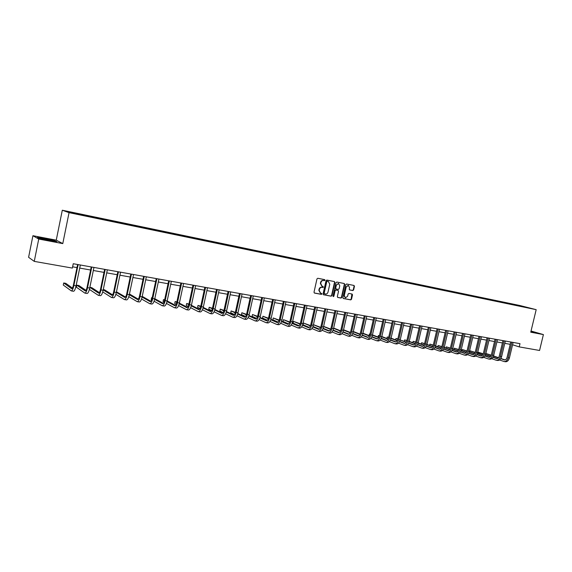 <?xml version="1.0" encoding="UTF-8"?>
<svg xmlns="http://www.w3.org/2000/svg" width="572" height="572" viewBox="0 0 572 572"><rect width="100%" height="100%" fill="white"/><g stroke="black" fill="none" stroke-linecap="round" stroke-linejoin="round"><path stroke-width="0.86" d="M325.032 280.251L324.696 279.644L317.789 278.278L316.974 278.886L314.007 292.206L314.493 293.071L321.4 294.365L321.972 293.937L320.627 293.143L319.19 290.419L319.441 289.31C319.884 287.909 320.749 287.251 322.043 287.351L323.502 287.101L322.179 286.3L320.72 283.562L320.971 282.454C321.414 281.045 322.286 280.394 323.573 280.502L325.032 280.251M321.936 286.229L320.363 283.447L320.613 282.339C321.056 280.938 321.922 280.287 323.209 280.394L324.102 280.566L324.667 280.144L324.488 279.608M314.264 292.971L321.042 294.244L321.457 293.307M320.363 293.057L318.833 290.304L319.083 289.196C319.526 287.787 320.392 287.137 321.686 287.237L322.572 287.409L322.973 286.458M352.845 290.547L353.625 289.947L354.454 286.3L354.011 285.464L346.625 283.998L345.831 284.599L342.893 297.654L343.357 298.498L350.736 299.885L351.515 299.285L352.509 294.887L352.08 294.051L348.906 293.443L348.119 294.044L347.626 296.232L345.431 297.826L344.272 295.595L346.21 287.001L348.377 285.407L349.556 287.659L349.235 289.089L349.671 289.933L352.845 290.547L352.466 290.433L353.253 289.832L354.075 286.193L353.803 285.421M530.759 332.189L543.4 334.584L539.56 350.472L519.226 346.889L519.998 343.665L73.252 263.728L72.358 268.089L34.256 261.375L38.739 239.046L62.777 243.6L69.055 212.655L536.178 309.659L530.759 332.189M334.885 282.432L334.405 281.574L326.841 280.073L326.033 280.68L323.073 293.915L323.516 294.766L331.131 296.196L331.932 295.588L334.885 282.432L334.234 281.538M336.794 282.046L344.265 283.526L344.73 284.377L341.791 297.447L340.998 298.055L337.773 297.447L337.337 296.603L338.531 291.291L338.088 290.447L335.936 290.033L335.135 290.64L333.891 296.182L333.304 296.603L332.997 296.017L336 282.654L336.794 282.046M543.4 334.584L531.038 331.024M62.777 243.6L56.249 240.161L32.926 235.714L38.739 239.046M32.926 235.714L28.6 257.3L34.256 261.375M520.792 306.306L86.887 216.152L67.596 211.619L512.455 304.111L529.522 308.051L520.849 306.249M69.055 212.655L62.298 210.224L519.784 305.491L536.178 309.659M511.597 304.375L511.447 303.968M503.875 302.774L503.717 302.366M498.541 301.616L498.412 301.258M496.053 301.158L495.895 300.736M490.662 299.978L490.533 299.621M488.138 299.521L487.98 299.092M482.675 298.319L482.553 297.962M480.13 297.862L479.972 297.419M474.603 296.639L474.474 296.275M472.022 296.174L471.864 295.738M466.423 294.938L466.302 294.58M472.915 296.36L473.073 295.917M463.813 294.466L463.663 294.029M458.151 293.221L458.029 292.857M455.505 292.742L455.355 292.299M449.771 291.477L449.656 291.112M447.089 290.998L446.947 290.547M441.291 289.718L441.176 289.346M438.581 289.225L438.438 288.781M432.704 287.93L432.589 287.566M429.958 287.437L429.815 286.987M424.016 286.122L423.902 285.757M421.228 285.621L421.092 285.171M415.208 284.298L415.1 283.919M412.391 283.783L412.255 283.333M406.292 282.439L406.184 282.067M403.41 281.846L403.303 281.467M397.268 280.566L397.161 280.187M394.344 279.958L394.244 279.579M388.123 278.664L388.016 278.285M385.163 278.049L385.063 277.67M378.857 276.741L378.757 276.362M375.861 276.119L375.761 275.74M369.476 274.789L369.369 274.41M366.438 274.16L366.337 273.781M359.967 272.815L359.867 272.429M356.892 272.172L356.792 271.793M350.336 270.813L350.236 270.427M347.218 270.163L347.125 269.777M340.576 268.783L340.483 268.397M337.416 268.125L337.323 267.739M330.68 266.731L330.595 266.337M327.484 266.066L327.391 265.673M320.656 264.643L320.57 264.257M317.417 263.971L317.331 263.578M310.496 262.534L310.41 262.14M307.214 261.847L307.128 261.454M300.2 260.396L300.114 259.995M296.868 259.702L296.789 259.302M289.761 258.222L289.682 257.829M286.386 257.522L286.307 257.121M279.172 256.02L279.1 255.627M275.754 255.312L275.675 254.912M268.44 253.789L268.368 253.389M264.972 253.074L264.9 252.667M257.557 251.53L257.493 251.129M254.04 250.801L253.975 250.393M246.525 249.235L246.46 248.834M242.957 248.498L242.885 248.091M235.328 246.911L235.271 246.503M231.71 246.16L231.646 245.753M223.981 244.551L223.917 244.144M220.306 243.786L220.249 243.379M212.462 242.156L212.405 241.749M208.73 241.384L208.68 240.969M200.772 239.732L200.722 239.318M196.997 238.946L196.947 238.531M188.917 237.266L188.874 236.851M185.085 236.465L185.035 236.05M176.891 234.763L176.848 234.348M172.994 233.955L172.951 233.54M164.679 232.225L164.643 231.81M160.725 231.41L160.689 230.988M152.288 229.665L152.252 229.229M148.277 228.821L148.241 228.392M139.711 227.077L139.675 226.612M135.635 226.19L135.607 225.768M126.941 224.453L126.912 223.959M122.801 223.523L122.78 223.094M113.978 221.779L113.95 221.257M109.774 220.813L109.752 220.384M100.808 219.047L100.786 218.518M96.539 218.068L96.525 217.632M87.437 216.266L87.423 215.737M83.104 215.272L83.09 214.843M56.249 240.161L62.298 210.224M512.569 344.773L519.226 346.889M72.623 266.824L76.984 267.596M79.708 268.082L90.605 270.013M93.322 270.492L104.011 272.386M106.721 272.865L117.217 274.724M119.913 275.203L130.216 277.027M132.904 277.499L143.021 279.293M145.703 279.765L155.627 281.524M158.301 281.996L168.054 283.726M170.713 284.198L180.287 285.893M182.947 286.365L192.349 288.031M194.995 288.495L204.233 290.133M206.871 290.597L215.937 292.206M218.575 292.671L227.484 294.251M230.108 294.716L238.86 296.26M241.47 296.725L250.071 298.248M252.681 298.713L261.132 300.207M263.728 300.665L272.036 302.138M274.624 302.595L282.782 304.039M285.364 304.497L293.386 305.92M295.96 306.377L303.846 307.772M306.406 308.222L314.157 309.595M316.716 310.053L324.338 311.397M326.884 311.854L334.377 313.177M336.915 313.628L344.28 314.929M346.811 315.379L354.054 316.659M356.578 317.11L363.699 318.368M366.216 318.818L373.216 320.055M375.725 320.499L382.618 321.721M385.113 322.165L391.892 323.366M394.38 323.802L401.043 324.982M403.525 325.425L410.081 326.583M412.555 327.02L419.011 328.164M421.471 328.6L427.82 329.722M430.273 330.158L436.522 331.267M438.967 331.703L445.116 332.79M447.554 333.219L453.603 334.291M456.034 334.72L461.99 335.778M464.407 336.207L470.27 337.244M472.679 337.673L478.449 338.688M480.859 339.117L486.536 340.125M488.931 340.547L494.523 341.534M496.911 341.956L502.409 342.935M504.79 343.357L510.21 344.315M86.644 216.073L86.758 215.515M99.986 218.804L100.093 218.29M113.12 221.514L113.22 221.021M126.047 224.195L126.147 223.709M138.781 226.848L138.882 226.362M151.33 229.451L151.43 228.972M163.685 232.025L163.785 231.546M175.869 234.556L175.969 234.077M187.866 237.044L187.966 236.579M199.692 239.504L199.792 239.039M211.347 241.927L211.447 241.463M222.837 244.315L222.937 243.858M234.162 246.668L234.263 246.21M245.331 248.992L245.431 248.534M256.342 251.28L256.442 250.829M267.195 253.532L267.296 253.089M277.906 255.763L278.006 255.319M288.467 257.958L288.567 257.514M298.884 260.117L298.984 259.681M309.166 262.255L309.259 261.819M319.305 264.364L319.398 263.935M329.308 266.445L329.4 266.016M339.175 268.497L339.275 268.068M348.92 270.52L349.013 270.098M358.537 272.515L358.63 272.1M368.025 274.488L368.118 274.074M377.391 276.433L377.484 276.019M386.636 278.357L386.729 277.949M395.767 280.251L395.86 279.844M404.776 282.125L404.876 281.724M413.678 283.977L413.771 283.576M422.465 285.807L422.558 285.407M431.145 287.609L431.238 287.208M439.718 289.389L439.811 288.996M448.191 291.148L448.276 290.755M456.549 292.885L456.642 292.499M464.814 294.601L464.907 294.215M481.031 298.048L481.138 297.597M488.996 299.699L489.103 299.256M496.875 301.337L496.982 300.893M504.654 302.953L504.761 302.509M512.348 304.554L512.455 304.111M54.919 240.662L37.509 237.351L39.282 238.36L49.049 240.547L56.85 241.691L54.862 240.912M530.859 331.767L536.221 332.654L531.002 331.167M323.323 294.673L330.766 296.074L331.567 295.467L334.513 282.318M327.32 281.245L326.755 281.667L324.152 293.279L325.425 294.051C326.705 294.151 327.563 293.493 328.006 292.099L329.779 284.184L328.321 281.445L326.955 281.131L326.39 281.56L326.755 281.667M324.388 293.844L323.795 293.157L326.39 281.56M326.955 281.131L327.885 281.317M337.58 297.354L340.626 297.933L341.42 297.326L344.358 284.27L344.079 283.49M337.816 290.369L335.564 289.918L334.77 290.526L333.526 296.06L333.891 296.182M333.111 296.489L333.526 296.06M339.768 285.778L338.574 283.505L336.372 285.113L335.692 288.159L336.136 289.01L338.288 289.425L339.089 288.817L339.768 285.778M338.374 283.447L336.372 285.113M335.771 288.889L335.321 288.045L336.007 284.999M349.499 289.854L352.466 290.433M348.169 285.342L346.21 287.001M345.231 297.762L343.901 295.474L345.838 286.887M343.136 298.405L350.357 299.764L351.144 299.156L351.887 294.015M72.437 288.088L65.809 283.34L63.692 282.983L63.27 285.042L71.321 290.905C72.222 290.812 73.08 288.982 73.888 285.414L78.135 264.607M71.378 290.919L73.509 291.262C74.424 291.177 75.282 289.346 76.09 285.778L80.337 265M77.62 264.514L73.416 285.085C72.88 287.466 72.308 288.681 71.707 288.746L63.692 282.983M86.014 290.383L78.893 285.521L76.812 285.178L76.398 287.215L84.906 293.129C85.857 293.043 86.729 291.227 87.545 287.687L91.785 267.045M84.971 293.136L87.066 293.479C88.016 293.393 88.903 291.584 89.711 288.045L93.951 267.431M91.234 266.945L87.044 287.351C86.508 289.718 85.922 290.926 85.285 290.984L76.812 285.178M89.389 289.403L98.284 295.309C99.271 295.231 100.171 293.436 100.987 289.925L105.212 269.448M98.348 295.316L100.407 295.652C101.401 295.581 102.309 293.786 103.124 290.283L107.343 269.834M104.64 269.348L100.465 289.589C99.921 291.935 99.321 293.129 98.663 293.179L89.847 287.401M99.392 292.642L91.792 287.68L89.854 287.351M41.506 238.431L41.341 238.431C39.189 238.431 50.136 240.883 52.638 240.955L52.781 240.962C55.556 241.062 43.858 238.438 41.506 238.431M37.995 237.623L45.367 238.717L54.64 240.798L56.113 241.584M531.974 332.017L533.24 332.118L530.938 331.431M530.973 331.302L535.521 332.597M102.724 291.899L111.454 297.454C112.484 297.39 113.406 295.617 114.221 292.128L118.44 271.814M111.526 297.469L113.549 297.798C114.586 297.733 115.508 295.96 116.323 292.478L120.535 272.193M117.839 271.707L113.678 291.791C113.134 294.115 112.52 295.302 111.826 295.345L103.196 289.918M112.555 294.859L104.497 289.797L103.26 289.589M115.859 294.315L124.424 299.578C125.497 299.513 126.441 297.755 127.256 294.301L131.46 274.145M124.496 299.585L126.491 299.914C127.563 299.857 128.514 298.098 129.329 294.644L133.526 274.517M130.838 274.031L126.684 293.965C126.14 296.267 125.511 297.44 124.796 297.476L116.352 292.363M125.525 297.032L116.466 291.799M128.793 296.682L137.201 301.658C138.317 301.608 139.275 299.871 140.097 296.439L144.287 276.44M137.28 301.673L139.232 301.987C140.347 301.945 141.32 300.207 142.135 296.775L146.325 276.805M143.643 276.326L139.496 296.096C138.953 298.384 138.31 299.542 137.573 299.578L129.308 294.744M138.295 299.17L129.458 294.008M141.527 298.984L149.792 303.711C150.936 303.668 151.923 301.945 152.738 298.541L156.914 278.7M149.864 303.725L151.787 304.039C152.946 303.997 153.925 302.281 154.747 298.877L158.923 279.057M156.249 278.578L152.116 298.205C151.573 300.472 150.922 301.623 150.157 301.651L142.07 297.068M150.872 301.272L142.221 296.375M139.582 295.66L139.411 296.468M154.082 301.229L162.191 305.734C163.37 305.698 164.371 303.997 165.194 300.622L169.355 280.923M162.269 305.748L164.157 306.056C165.351 306.027 166.352 304.318 167.167 300.951L171.335 281.281M168.668 280.802L164.55 300.271C164.007 302.524 163.342 303.66 162.548 303.689L154.64 299.342M163.27 303.346L154.783 298.684M152.209 297.769L151.601 297.662L151.187 299.614L151.637 299.864M152.166 297.976L151.601 297.662M166.445 303.432L174.403 307.729C175.625 307.7 176.641 306.013 177.463 302.659L181.617 283.119M174.489 307.743L176.348 308.043C177.57 308.022 178.593 306.335 179.408 302.988L183.562 283.469M180.909 282.99L176.798 302.316C176.255 304.547 175.575 305.677 174.76 305.698L167.031 301.566M175.482 305.384L167.174 300.943L165.194 300.622M164.643 299.842L163.449 299.642L163.034 301.58L164 302.102M164.557 300.236L163.449 299.642M178.621 305.584L186.443 309.695C187.695 309.674 188.731 308.001 189.554 304.676L193.693 285.278M186.529 309.709L188.36 310.01C189.611 309.988 190.648 308.315 191.47 304.998L195.61 285.621M192.964 285.149L188.867 304.325C188.324 306.542 187.63 307.657 186.794 307.672L179.236 303.739M187.509 307.386L179.372 303.146M176.891 301.887L175.125 301.594L174.717 303.51L176.176 304.283M176.769 302.452L175.125 301.594M190.626 307.693L198.305 311.633C199.592 311.618 200.643 309.96 201.466 306.663L205.591 287.409M198.391 311.647L200.193 311.94C201.48 311.926 202.538 310.274 203.353 306.978L207.486 287.745M204.84 287.273L200.758 306.313C200.214 308.508 199.514 309.616 198.656 309.624L191.262 305.87M199.371 309.359L191.398 305.312M188.924 304.054L186.636 303.517L186.229 305.419L188.167 306.428M188.803 304.619L186.636 303.517M202.459 309.759L209.995 313.535C211.311 313.527 212.384 311.89 213.206 308.615L217.317 289.503M210.088 313.549L211.855 313.842C213.177 313.835 214.25 312.198 215.065 308.93L219.183 289.84M216.552 289.368L212.484 308.265C211.933 310.446 211.225 311.54 210.346 311.547L203.11 307.965M211.054 311.304L203.253 307.429M200.786 306.199L197.991 305.412L197.59 307.307L199.993 308.515M200.658 306.742L197.991 305.412M214.114 311.79L221.521 315.415C222.865 315.415 223.952 313.792 224.775 310.546L228.879 291.577M221.614 315.437L223.352 315.715C224.703 315.715 225.79 314.092 226.612 310.846L230.716 291.906M228.092 291.434L224.031 310.188C223.488 312.355 222.765 313.442 221.864 313.442L214.793 310.01M222.572 313.22L214.929 309.502M212.469 308.308L209.195 307.278L208.787 309.159L211.64 310.567M212.348 308.816L209.195 307.278M225.604 313.785L232.883 317.274C234.255 317.281 235.357 315.665 236.179 312.441L240.269 293.615M232.976 317.288L234.692 317.567C236.064 317.574 237.165 315.966 237.988 312.748L242.078 293.937M239.468 293.472L235.421 312.09C234.87 314.243 234.141 315.315 233.226 315.308L226.305 312.026M233.927 315.1L226.448 311.54M223.995 310.367L220.234 309.123L219.834 310.996L223.116 312.584M223.867 310.861L220.234 309.123M236.937 315.744L244.087 319.097C245.488 319.112 246.596 317.517 247.419 314.314L251.501 295.624M244.18 319.119L245.867 319.39C247.268 319.405 248.384 317.81 249.206 314.614L253.282 295.938M250.679 295.474L246.646 313.964C246.096 316.094 245.359 317.16 244.423 317.153L237.659 313.999M245.123 316.959L237.795 313.535M235.349 312.398L231.131 310.946L230.73 312.798L234.434 314.557M235.221 312.863L231.131 310.946M248.105 317.667L255.126 320.899C256.556 320.921 257.686 319.34 258.508 316.159L262.569 297.604M255.226 320.921L256.885 321.185C258.315 321.207 259.445 319.626 260.267 316.459L264.328 297.919M261.733 297.454L257.715 315.808C257.164 317.925 256.413 318.976 255.462 318.969L248.849 315.944M256.163 318.79L248.984 315.501M246.546 314.378L241.877 312.741L241.477 314.579L245.588 316.495M246.41 314.822L241.877 312.741M259.116 319.555L266.016 322.68C267.474 322.701 268.611 321.135 269.433 317.982L273.488 299.556M266.116 322.694L267.746 322.958C269.212 322.987 270.349 321.421 271.171 318.275L275.225 299.864M272.637 299.406L268.625 317.624C268.082 319.727 267.317 320.77 266.345 320.756L259.881 317.853M267.045 320.592L260.017 317.424M257.586 316.33L252.481 314.507L252.08 316.337L256.585 318.397M257.45 316.752L252.481 314.507M269.977 321.414L276.755 324.431C278.235 324.46 279.393 322.908 280.216 319.777L284.255 301.48M276.855 324.446L278.464 324.71C279.951 324.739 281.102 323.194 281.925 320.063L285.964 301.787M283.383 301.33L279.386 319.419C278.843 321.507 278.071 322.544 277.084 322.522L270.756 319.734M277.777 322.372L270.892 319.319M268.468 318.247L262.941 316.259L262.541 318.075L267.424 320.27M268.332 318.654L262.941 316.259M280.68 323.244L287.344 326.162C288.853 326.197 290.018 324.66 290.841 321.55L294.866 303.382M287.451 326.176L289.032 326.433C290.54 326.469 291.706 324.932 292.535 321.829L296.553 303.682M293.987 303.224L290.004 321.192C289.453 323.259 288.681 324.288 287.673 324.267L281.488 321.578M288.367 324.124L281.624 321.185M279.2 320.127L273.266 317.982L272.865 319.784L278.114 322.107M279.065 320.52L273.266 317.982M291.241 325.039L297.798 327.863C299.328 327.906 300.5 326.383 301.322 323.294L305.341 305.255M297.898 327.885L299.456 328.135C300.994 328.178 302.166 326.655 302.996 323.573L307.007 305.555M304.44 305.098L300.472 322.937C299.921 324.989 299.142 326.011 298.119 325.983L292.07 323.394M298.806 325.854L292.206 323.016M289.782 321.979L283.447 319.676L283.054 321.471L288.653 323.916M289.647 322.351L283.447 319.676M301.658 326.812L308.101 329.543C309.652 329.594 310.846 328.085 311.668 325.018L315.665 307.1M308.208 329.565L309.738 329.815C311.297 329.858 312.491 328.349 313.313 325.289L317.31 307.4M314.75 306.942L310.796 324.653C310.253 326.698 309.459 327.706 308.422 327.677L302.509 325.182M309.102 327.563L302.638 324.817M300.228 323.795L293.5 321.357L293.107 323.137L299.049 325.69M300.085 324.16L293.5 321.357M311.933 328.557L318.268 331.202C319.848 331.252 321.042 329.758 321.864 326.719L325.854 308.923M318.375 331.224L319.884 331.467C321.464 331.517 322.665 330.023 323.487 326.984L327.477 309.216M324.925 308.758L320.985 326.355C320.434 328.385 319.634 329.379 318.583 329.35L312.805 326.941M319.262 329.243L312.934 326.598M310.524 325.59L303.425 323.016L303.031 324.782L309.302 327.441M310.389 325.933L303.425 323.016M322.072 330.273L328.299 332.84C329.901 332.897 331.109 331.417 331.932 328.392L335.907 310.725M328.407 332.861L329.894 333.104C331.495 333.161 332.711 331.674 333.533 328.657L337.501 311.011M334.963 310.553L331.038 328.028C330.487 330.044 329.679 331.031 328.614 330.995L322.958 328.678M329.293 330.902L323.087 328.342M320.685 327.348L313.442 324.689M320.549 327.677L313.435 324.739M312.977 326.469L319.412 329.157M332.075 331.96L338.195 334.456C339.818 334.52 341.041 333.047 341.856 330.044L345.824 312.498M338.309 334.477L339.768 334.713C341.391 334.777 342.614 333.304 343.436 330.309L347.397 312.784M344.866 312.326L340.948 329.679C340.404 331.681 339.589 332.661 338.51 332.625L332.983 330.387M339.182 332.532L333.111 330.058L339.217 332.518M330.709 329.086L323.623 326.39M330.573 329.4L323.588 326.548M323.116 328.271L329.379 330.852M341.942 333.626L347.962 336.05C349.606 336.114 350.836 334.656 351.658 331.681L355.605 314.25M348.076 336.071L349.521 336.307C351.165 336.372 352.395 334.913 353.217 331.939L357.164 314.528M354.64 314.078L350.736 331.317C350.193 333.304 349.37 334.27 348.276 334.227L342.871 332.067M348.941 334.148L343 331.753M340.597 330.788L333.662 328.063M340.462 331.095L333.605 328.335M351.68 335.271L357.607 337.623C359.266 337.695 360.503 336.25 361.325 333.29L365.258 315.98M357.714 337.644L359.137 337.873C360.803 337.945 362.04 336.5 362.863 333.548L366.795 316.252M364.285 315.801L360.396 332.925C359.845 334.899 359.016 335.864 357.908 335.814L352.624 333.726M358.58 335.743L352.752 333.426M350.357 332.468L343.558 329.765M350.221 332.768L343.486 330.087M361.297 336.887L367.117 339.175C368.797 339.253 370.048 337.816 370.87 334.877L374.789 317.682M367.231 339.196L368.633 339.425C370.313 339.496 371.564 338.066 372.386 335.128L376.304 317.953M373.802 317.503L369.92 334.513C369.376 336.472 368.547 337.43 367.424 337.38L362.255 335.356M368.089 337.308L362.383 335.07M360.482 332.539L359.988 334.127L353.317 331.495M359.852 334.413L353.246 331.81M370.778 338.481L376.512 340.712C378.206 340.79 379.465 339.368 380.287 336.443L384.198 319.362M376.626 340.726L378.006 340.955C379.708 341.034 380.966 339.611 381.781 336.693L385.692 319.634M383.197 319.183L379.329 336.079C378.786 338.031 377.942 338.974 376.812 338.924L371.757 336.972M377.47 338.86L371.886 336.686M369.498 335.757L362.941 333.204M369.355 336.036L362.87 333.505M360.474 332.568L359.981 334.12M380.144 340.054L385.778 342.22C387.494 342.306 388.76 340.898 389.582 337.995L393.479 321.028M385.9 342.242L387.258 342.464C388.974 342.542 390.24 341.141 391.062 338.238L394.952 321.292M392.471 320.842L388.617 337.63C388.073 339.561 387.223 340.504 386.079 340.447L381.138 338.56M386.736 340.39L381.267 338.281M378.878 337.366L372.443 334.885M370.012 334.134L369.426 334.034L369.069 335.592M378.736 337.63L372.372 335.178M369.984 334.248L369.426 334.034L369.062 335.585M389.389 341.606L394.937 343.715C396.668 343.801 397.94 342.406 398.763 339.525L402.645 322.665M395.052 343.736L396.389 343.951C398.126 344.037 399.399 342.642 400.221 339.768L404.097 322.923M401.623 322.479L397.783 339.16C397.24 341.076 396.389 342.006 395.231 341.949L390.397 340.125M395.881 341.899L390.526 339.861M388.145 338.946L381.817 336.536M379.415 335.707L378.385 335.535L378.042 337.044M388.002 339.203L381.753 336.822M379.372 335.907L378.385 335.535L378.028 337.037M398.512 343.128L403.968 345.188C405.72 345.281 406.999 343.894 407.822 341.034L411.69 324.281M404.089 345.209L405.405 345.424C407.157 345.517 408.444 344.13 409.259 341.269L413.127 324.538M410.66 324.102L406.835 340.669C406.284 342.571 405.434 343.5 404.261 343.436L399.542 341.67M404.912 343.393L399.664 341.412M397.29 340.512L391.076 338.166M388.695 337.265L387.237 337.008L386.922 338.066L387.237 337.008L388.638 337.537M397.147 340.762L391.012 338.438M407.521 344.637L412.891 346.646C414.657 346.739 415.951 345.366 416.766 342.521L420.62 325.883M413.013 346.668L414.314 346.875C416.08 346.975 417.374 345.602 418.189 342.757L422.043 326.133M419.583 325.697L415.765 342.156C415.222 344.051 414.364 344.966 413.184 344.902L408.565 343.193M413.828 344.866L408.687 342.943M406.313 342.049L398.763 339.525M397.847 338.881L395.988 338.474L395.66 339.897M406.17 342.292L400.15 340.033M397.783 339.146L395.988 338.474L395.624 339.882M416.416 346.124L421.707 348.083C423.487 348.184 424.781 346.818 425.597 343.994L429.443 327.463M421.829 348.105L423.108 348.312C424.889 348.412 426.19 347.047 427.005 344.23L430.845 327.713M428.392 327.27L424.588 343.629C424.045 345.509 423.18 346.417 421.993 346.353L417.481 344.694M422.637 346.317L417.603 344.451M415.229 343.572L409.245 341.348M406.878 340.469L404.626 339.911L404.304 341.298M415.086 343.801L409.18 341.606M406.814 340.726L404.626 339.911L404.261 341.284M425.196 347.597L430.409 349.506C432.203 349.606 433.504 348.255 434.32 345.445L438.152 329.014M430.53 349.521L431.788 349.728C433.59 349.828 434.892 348.484 435.707 345.681L439.539 329.265M437.094 328.828L433.304 345.08C432.761 346.947 431.889 347.855 430.695 347.783L426.276 346.174M431.331 347.755L426.397 345.938M424.031 345.066L418.153 342.907M415.794 342.035L413.156 341.341L412.848 342.685M423.888 345.295L418.089 343.157M415.737 342.292L413.156 341.341L412.791 342.664M433.869 349.042L438.996 350.908C440.812 351.008 442.12 349.671 442.935 346.882L446.753 330.559M439.124 350.929L440.368 351.129C442.177 351.237 443.493 349.892 444.301 347.111L448.119 330.802M445.681 330.366L441.906 346.51C441.369 348.369 440.49 349.263 439.282 349.199L434.97 347.64M439.918 349.17L435.092 347.411M432.718 346.546L426.948 344.437M424.603 343.579L421.593 342.75L421.285 344.058M432.575 346.761L426.884 344.68M424.538 343.822L421.593 342.75L421.221 344.037M442.435 350.472L447.49 352.288C449.313 352.402 450.629 351.065 451.444 348.298L455.248 332.075M447.611 352.309L448.834 352.509C450.664 352.624 451.98 351.294 452.795 348.527L456.599 332.318M454.168 331.882L450.407 347.933C449.864 349.778 448.984 350.665 447.769 350.593L443.55 349.077M448.398 350.572L443.672 348.856M441.305 347.998L435.642 345.953M433.297 345.102L429.922 344.137L429.622 345.416M441.162 348.212L435.571 346.189M433.233 345.338L429.922 344.137L429.551 345.388M450.9 351.88L455.87 353.66C457.707 353.768 459.03 352.452 459.845 349.699L463.635 333.576M455.998 353.682L457.207 353.875C459.044 353.989 460.367 352.674 461.182 349.921L464.972 333.819M462.555 333.383L458.801 349.328C458.258 351.165 457.378 352.045 456.149 351.973L452.03 350.507M456.778 351.952L452.145 350.286M449.785 349.442L444.222 347.44M441.884 346.603L438.152 345.509L437.866 346.754M449.642 349.642L444.151 347.669M441.82 346.832L438.152 345.509L437.78 346.725M459.259 353.274L464.157 355.012C466.001 355.126 467.331 353.818 468.146 351.079L471.921 335.063M464.278 355.033L465.472 355.226C467.324 355.341 468.654 354.032 469.462 351.301L473.244 335.299M470.835 334.863L467.095 350.715C466.552 352.538 465.665 353.41 464.428 353.332L460.403 351.909M465.05 353.317L460.517 351.701M458.158 350.858L452.695 348.913M450.371 348.083L446.289 346.868L446.01 348.083M458.015 351.058L452.624 349.135M450.307 348.305L446.289 346.868L445.91 348.048M467.517 354.647L472.336 356.349C474.202 356.463 475.532 355.162 476.347 352.445L480.108 336.522M472.465 356.363L473.637 356.556C475.504 356.678 476.841 355.376 477.649 352.667L481.417 336.758M479.007 336.329L475.289 352.08C474.746 353.889 473.852 354.754 472.615 354.676L468.675 353.296M473.23 354.669L468.79 353.096M466.43 352.259L461.068 350.357M458.751 349.542L454.332 348.212L454.054 349.392M466.287 352.452L460.996 350.579M458.68 349.757L454.332 348.212L453.946 349.356M475.668 356.006L480.423 357.664C482.296 357.786 483.64 356.499 484.448 353.796L488.202 337.973M480.551 357.686L481.71 357.872C483.583 357.993 484.927 356.706 485.735 354.011L489.489 338.202M487.094 337.773L483.376 353.424C482.839 355.226 481.946 356.084 480.694 356.006L476.841 354.669M481.309 355.998L476.962 354.468M474.603 353.639L469.333 351.787M467.024 350.979L462.276 349.542L462.004 350.693M474.46 353.825L469.262 352.002M466.959 351.187L462.276 349.542L461.883 350.65M483.726 357.343L488.409 358.966C490.297 359.094 491.641 357.815 492.449 355.126L496.189 339.403M488.538 358.987L489.682 359.173C491.57 359.302 492.914 358.022 493.722 355.341L497.461 339.632M495.073 339.203L491.377 354.762C490.84 356.549 489.939 357.4 488.681 357.321L484.92 356.02M489.289 357.314L485.035 355.827M482.675 355.005L477.498 353.196M475.203 352.395L470.134 350.85L469.869 351.973M482.532 355.191L477.434 353.403M475.132 352.602L470.134 350.85L469.734 351.93M491.691 358.665L496.303 360.26C498.198 360.381 499.549 359.116 500.357 356.449L504.089 340.812M496.432 360.274L497.554 360.46C499.456 360.589 500.807 359.323 501.615 356.656L505.341 341.041M502.967 340.612L499.277 356.077C498.741 357.857 497.84 358.701 496.575 358.615L492.892 357.357M497.175 358.615L493.007 357.171M490.654 356.349L485.571 354.59M483.276 353.796L477.899 352.152L477.641 353.246M490.511 356.528L485.506 354.79M483.211 353.997L477.713 352.395M499.556 359.974L504.104 361.533C506.013 361.661 507.364 360.396 508.172 357.75L511.89 342.213M504.232 361.554L505.341 361.733C507.257 361.861 508.608 360.603 509.416 357.958L513.127 342.435M510.76 342.006L507.085 357.378C506.549 359.144 505.641 359.988 504.368 359.902L500.772 358.673M504.969 359.902L500.886 358.494M498.534 357.679L493.543 355.963M491.255 355.176L485.857 353.482M498.398 357.857L493.479 356.156M491.191 355.369L485.85 353.525M323.209 280.394L323.573 280.502M320.613 282.339L320.971 282.454M320.363 283.447L320.72 283.562M322.572 287.409L322.93 287.523M321.686 287.237L322.043 287.351M319.083 289.196L319.441 289.31M318.833 290.304L319.19 290.419M321.042 294.244L321.4 294.365M324.102 280.566L324.46 280.68M331.567 295.467L331.932 295.588M330.766 296.074L331.131 296.196M323.795 293.157L324.152 293.279M344.358 284.27L344.73 284.377M341.42 297.326L341.791 297.447M340.626 297.933L340.998 298.055M337.695 290.326L338.059 290.447M335.564 289.918L335.936 290.033M334.77 290.526L335.135 290.64M335.321 288.045L335.692 288.159M343.901 295.474L344.272 295.595M352.137 294.766L352.509 294.887M351.144 299.156L351.515 299.285M350.357 299.764L350.736 299.885M354.075 286.193L354.454 286.3M353.253 289.832L353.625 289.947M73.888 285.414L76.09 285.778M87.545 287.687L89.711 288.045M100.987 289.925L103.124 290.283M114.221 292.128L116.323 292.478M127.256 294.301L129.329 294.644M140.097 296.439L142.135 296.775M152.738 298.541L154.747 298.877M177.463 302.659L179.408 302.988M189.554 304.676L191.47 304.998M201.466 306.663L203.353 306.978M213.206 308.615L215.065 308.93M224.775 310.546L226.612 310.846M221.722 313.392L222.079 313.449M236.179 312.441L237.988 312.748M233.076 315.258L233.44 315.322M247.419 314.314L249.206 314.614M244.265 317.102L244.644 317.16M258.508 316.159L260.267 316.459M255.305 318.911L255.691 318.976M269.433 317.982L271.171 318.275M266.187 320.706L266.581 320.77M280.216 319.777L281.925 320.063M276.919 322.472L277.32 322.536M290.841 321.55L292.535 321.829M287.509 324.21L287.916 324.281M301.322 323.294L302.996 323.573M297.948 325.926L298.362 325.997M311.668 325.018L313.313 325.289M308.251 327.62L308.665 327.692M321.864 326.719L323.487 326.984M318.411 329.293L318.833 329.365M331.932 328.392L333.533 328.657M328.435 330.945L328.871 331.016M341.856 330.044L343.436 330.309M338.331 332.568L338.767 332.639M351.658 331.681L353.217 331.939M348.091 334.177L348.534 334.248M361.325 333.29L362.863 333.548M357.729 335.757L358.179 335.835M370.87 334.877L372.386 335.128M367.238 337.323L367.689 337.401M380.287 336.443L381.781 336.693M376.626 338.867L377.084 338.946M389.582 337.995L391.062 338.238M385.893 340.39L386.357 340.469M395.037 341.899L395.509 341.97M407.822 341.034L409.259 341.269M404.068 343.379L404.547 343.457M416.766 342.521L418.189 342.757M412.991 344.852L413.47 344.93M425.597 343.994L427.005 344.23M421.8 346.296L422.279 346.375M434.32 345.445L435.707 345.681M430.494 347.726L430.981 347.805M442.935 346.882L444.301 347.111M439.082 349.142L439.575 349.22M451.444 348.298L452.795 348.527M447.569 350.536L448.062 350.615M459.845 349.699L461.182 349.921M455.948 351.916L456.449 351.995M468.146 351.079L469.462 351.301M464.228 353.274L464.729 353.36M476.347 352.445L477.649 352.667M472.408 354.619L472.908 354.704M484.448 353.796L485.735 354.011M480.487 355.948L480.995 356.034M492.449 355.126L493.722 355.341M488.474 357.264L488.981 357.35M500.357 356.449L501.615 356.656M496.36 358.558L496.875 358.644M508.172 357.75L509.416 357.958M504.161 359.845L504.676 359.931M327.963 281.331L328.321 281.445M337.723 290.333L338.088 290.447M338.202 283.39L338.574 283.505M348.005 285.292L348.377 285.407M41.727 238.774L41.341 238.431"/></g></svg>
